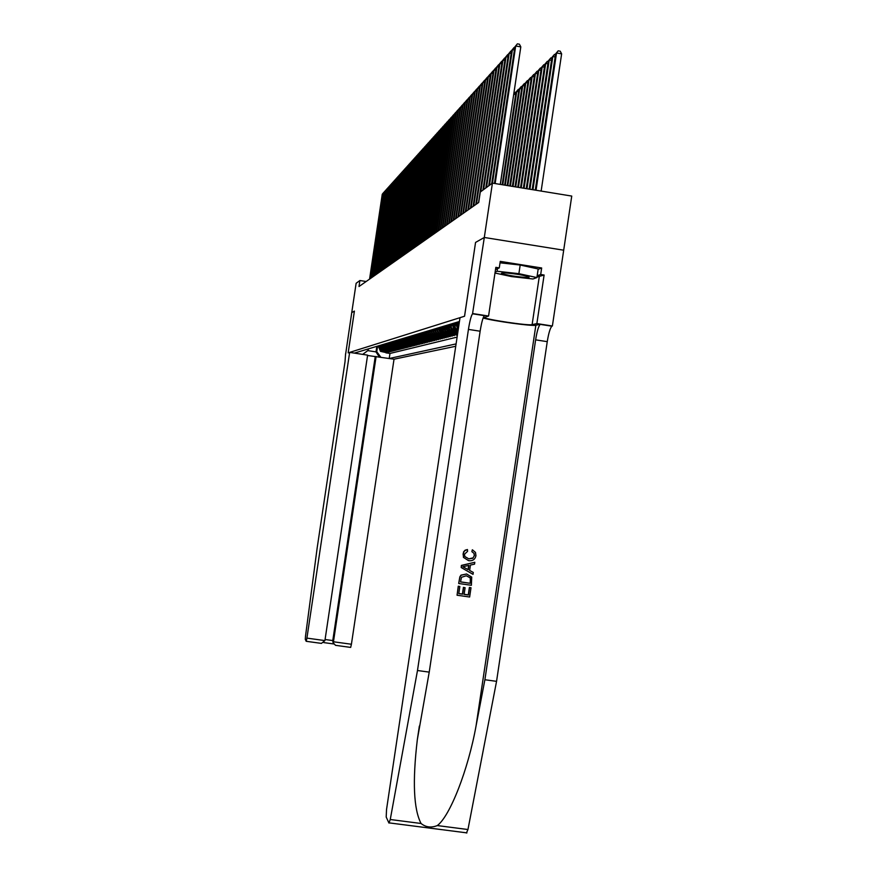 <?xml version="1.0" encoding="UTF-8"?>
<svg xmlns="http://www.w3.org/2000/svg" width="877" height="877" viewBox="0 0 877 877"><rect width="100%" height="100%" fill="white"/><g stroke="black" fill="none" stroke-linecap="round" stroke-linejoin="round"><path stroke-width="1.32" d="M367.551 355.492L394.025 359.197L455.733 346.262M492.425 183.118L484.301 237.481L475.553 242.436L464.569 316.224L460.008 317.671L386.538 809.493L386.198 817.024L388.939 823.043L390.254 819.513L417.485 670.51L468.439 329.401C469.787 320.982 471.146 315.775 472.539 313.802L484.312 237.47L563.692 250.197L571.749 196.075L492.425 183.118L480.278 192.041L478.721 202.466L359 286.527L359.899 280.519L356.128 283.293L351.743 312.618L354.396 311.105L351.743 312.618L345.702 353.683M378.25 345.922L380.486 351.359L386.001 352.576M378.7 345.79L380.936 351.238L387.152 352.28M387.108 352.554L381.605 351.063L379.357 345.582M380.475 345.253L382.734 350.756L388.314 351.984M381.616 344.913L383.885 350.449L389.487 351.688M382.756 344.562L385.047 350.142L390.682 351.381M383.918 344.212L386.22 349.824L391.887 351.074M385.102 343.861L387.415 349.506L393.104 350.767M386.286 343.499L388.621 349.178L394.343 350.449M387.491 343.137L389.837 348.86L395.593 350.131M388.719 342.775L391.076 348.52L396.864 349.802M389.947 342.403L392.326 348.191L398.147 349.484M391.208 342.019L393.598 347.851L399.452 349.145M392.479 341.646L394.88 347.511L400.767 348.816M393.762 341.252L396.185 347.16L402.104 348.476M395.067 340.868L397.5 346.81L403.453 348.125M396.382 340.462L398.838 346.448L404.823 347.774M397.719 340.068L400.186 346.086L406.215 347.424M399.079 339.651L401.567 345.713L407.619 347.062M400.449 339.246L402.96 345.341L409.044 346.7M401.852 338.818L404.363 344.968L410.491 346.327M403.256 338.401L405.799 344.584L411.96 345.955M404.692 337.963L407.246 344.201L413.44 345.582M406.15 337.524L408.715 343.806L414.953 345.198M407.619 337.086L410.206 343.4L416.476 344.804M409.11 336.647L411.719 343.006L418.022 344.409M410.622 336.198L413.253 342.589L419.601 344.003M412.157 335.738L414.81 342.173L421.19 343.598M413.714 335.277L416.378 341.756L422.802 343.192M415.292 334.806L417.978 341.328L424.446 342.764M416.904 334.334L419.612 340.89L426.112 342.348M418.537 333.797L421.256 340.451L427.801 341.909M420.193 333.304L422.922 340.002L429.511 341.471M421.87 332.8L424.621 339.542L431.254 341.032M423.569 332.284L426.343 339.081L433.019 340.583M425.279 331.846L428.097 338.621L434.806 340.123M427.055 331.243L429.873 338.138L436.625 339.662M428.831 330.706L431.681 337.656L438.478 339.191M430.64 330.158L433.512 337.174L440.353 338.708M432.482 329.609L435.376 336.669L442.26 338.215M434.345 329.05L437.261 336.165L444.19 337.722M436.253 328.469L439.18 335.65L446.152 337.217M438.171 327.899L441.131 335.135L448.158 336.713M440.133 327.307L440.199 330.739L442.227 333.951L445.483 335.463L450.186 336.187M442.129 326.704L442.359 330.695L444.233 333.403L447.522 334.937L452.247 335.661M444.146 326.101L444.211 329.588L446.272 332.854L449.594 334.389L454.341 335.124M457.443 334.839L456.478 334.586M475.553 242.436L464.536 316.246L348.169 352.861L349.649 352.39L306.917 638.116L324.918 640.594L367.606 355.141L349.649 352.39M459.427 321.497L354.341 353.113M389.355 358.474L456.084 343.905M459.307 321.541L459.12 323.569M457.027 322.221L458.397 328.426M457.937 321.947L456.917 322.966M454.79 322.9L455.262 327.625L458.057 330.695M455.678 322.626L454.681 323.635M452.587 323.558L453.321 328.765L455.24 330.903L457.849 332.065M453.464 323.295L452.477 324.293M450.427 324.205L450.361 327.22L451.808 330.311L453.53 331.813L457.717 332.975M451.293 323.953L450.318 324.928M448.3 324.852L448.366 328.393L450.044 331.331L453.826 333.282L457.586 333.863M449.145 324.589L448.191 325.564M446.207 325.477L446.272 328.996L448.355 332.295L451.688 333.841L457.454 334.74M447.04 325.224L446.097 326.189M444.968 325.849L444.047 326.803M442.929 326.463L442.83 327.165L441.822 326.803M440.923 327.066L440.824 327.768L439.837 327.395M438.96 327.658L438.072 328.579M437.02 328.239L436.91 328.93L435.968 328.557M435.102 328.82L434.247 329.719M433.227 329.379L432.383 330.278M431.374 329.938L430.541 330.826M429.555 330.486L428.732 331.363M427.757 331.024L426.956 331.901M425.992 331.561L425.202 332.416M424.26 332.076L423.47 332.931M422.539 332.591L421.771 333.446M420.85 333.107L420.094 333.94M419.195 333.6L418.439 334.433M417.551 334.093L416.816 334.915M415.939 334.586L415.205 335.398M414.35 335.058L413.626 335.869M412.782 335.529L412.069 336.329M411.236 336.001L410.535 336.79M409.712 336.461L409.022 337.239M408.211 336.911L407.531 337.689M406.731 337.349L406.051 338.127M405.273 337.788L404.604 338.555M403.826 338.226L403.168 338.982M402.411 338.654L401.765 339.41M401.008 339.07L400.361 339.827M399.627 339.487L398.991 340.232M398.268 339.903L397.632 340.638M396.919 340.309L396.294 341.032M395.593 340.704L394.979 341.427M394.277 341.098L393.674 341.822M392.984 341.482L392.392 342.205M391.712 341.877L391.12 342.578M390.451 342.249L389.87 342.951M389.213 342.622L388.632 343.324M387.985 342.995L387.415 343.685M386.768 343.356L386.209 344.047M385.573 343.718L385.014 344.398M384.389 344.069L383.841 344.749M383.227 344.42L382.679 345.099M382.065 344.771L381.528 345.439M380.925 345.11L380.399 345.779M379.807 345.45L379.281 346.108M385.957 352.85L389.969 353.464L457.103 337.108M457.772 332.624L454.407 331.583L452.675 330.081L451.359 327.538L451.184 324.676M457.641 333.512L454.692 333.052L450.899 331.1L449.386 328.7L449.035 325.312M457.509 334.389L452.543 333.622L449.188 332.065L447.281 329.292L446.93 325.937M456.402 335.102L447.544 332.975L445.417 330.399L444.858 326.562M454.264 335.639L445.483 333.534L443.378 330.98L442.83 327.165M452.17 336.165L443.455 334.082L441.372 331.55L440.824 327.768M450.109 336.68L441.92 334.915L438.851 328.349M448.081 337.196L439.958 335.442L436.91 328.93M446.086 337.7L438.029 335.957L435.003 329.5M444.124 338.193L436.121 336.472L433.128 330.059M442.183 338.675L434.247 336.976L431.276 330.607M440.287 339.158L432.405 337.459L429.456 331.155M438.412 339.629L430.596 337.952L427.658 331.681M436.56 340.101L428.809 338.423L425.893 332.208M434.74 340.55L427.044 338.895L424.161 332.734M432.953 341.01L425.312 339.366L422.451 333.238M431.188 341.449L423.602 339.816L420.763 333.742M429.456 341.887L421.925 340.265L419.096 334.236M427.735 342.315L420.258 340.714L417.463 334.729M426.047 342.743L418.625 341.153L415.851 335.211M424.391 343.159L417.024 341.581L414.262 335.683M422.747 343.576L415.435 342.008L412.694 336.154M421.135 343.981L413.867 342.425L411.149 336.615M419.535 344.387L412.333 342.841L409.625 337.064M417.967 344.782L410.809 343.247L408.123 337.513M416.422 345.176L409.307 343.641L406.643 337.952M414.898 345.56L407.827 344.036L405.185 338.39M413.385 345.933L406.369 344.431L403.738 338.818M411.905 346.305L404.933 344.814L402.324 339.235M410.436 346.678L403.519 345.198L400.921 339.662M408.989 347.04L402.115 345.571L399.539 340.068M407.564 347.402L400.734 345.944L398.18 340.473M406.161 347.752L399.375 346.305L396.832 340.879M404.768 348.103L398.037 346.667L395.505 341.274M403.398 348.454L396.711 347.018L394.201 341.657M402.05 348.794L395.395 347.369L392.907 342.052M400.712 349.134L394.102 347.709L391.624 342.425M399.397 349.463L392.83 348.059L390.364 342.797M398.103 349.791L391.57 348.388L389.125 343.17M396.821 350.109L390.331 348.728L387.897 343.543M395.549 350.427L389.103 349.057L386.691 343.905M394.299 350.745L387.897 349.375L385.485 344.255M393.06 351.063L386.691 349.693L384.312 344.606M391.844 351.37L385.518 350.011L383.139 344.957M390.638 351.666L384.345 350.329L381.988 345.297M389.443 351.973L383.194 350.636L380.848 345.637M388.27 352.269L382.054 350.943L379.73 345.976M362.683 354.396L368.132 350.362L368.351 348.893M376.836 346.349L376.003 351.885L376.759 351.688L380.793 357.169M377.592 346.119L376.759 351.688M354.407 311.105L348.169 352.861L354.396 311.105M366.147 281.506L359.899 280.519M367.781 350.625L376.003 351.885L379.248 356.928M389.969 353.464L389.224 358.452M457.926 331.605L454.198 328.513L453.354 324.03M458.178 329.916L455.569 323.361M458.594 327.099L457.827 322.692M383.227 194.047L382.547 193.938L369.831 278.919M382.262 194.245L383.589 192.611L382.262 194.245L369.568 279.105M378.151 346.612L377.954 346.009M504.308 272.813L501.414 273.35C506.829 275.214 514.996 276.584 525.915 277.461L529.083 277.209C525.257 275.367 517.002 273.898 504.308 272.813M500.033 262.815L520.182 265.018L538.182 268.965L536.899 277.57L532.986 278.985L511.51 276.584L494.99 273.032M495.121 272.1L497.095 271.256L518.888 273.679L536.899 277.57M497.478 268.691L497.095 271.256M520.182 265.018L518.888 273.679M324.918 640.594L321.442 643.389L306.183 641.295L305.284 639.333L305.503 636.198L317.167 547.95L345.023 361.708L345.593 353.672M376.123 356.446L333.457 641.778L351.414 644.244L350.668 647.412L335.518 645.329L333.512 643.159L332.778 640.572L375.224 356.665M394.025 359.197L351.414 644.244M321.442 643.389L306.237 641.306L306.917 638.116M333.556 643.345L332.778 640.572L325.082 639.508M471.015 587.743L469.633 597.007L457.06 595.231L458.397 586.285L459.844 586.494L458.781 593.652L462.65 594.189L463.648 587.524L465.095 587.733L464.097 594.398L468.45 595.012L469.568 587.535L471.015 587.743L469.392 587.415L468.274 594.891L464.119 594.266M465.095 587.733L463.418 587.371L462.42 594.036L458.792 593.554M459.844 586.494L458.265 586.198L457.06 595.231M466.586 573.986L460.995 575.137L459.844 576.869L458.682 583.424L459.976 576.956L461.149 575.246L466.586 573.986L471.727 577.088L471.377 585.299L458.803 583.512M472.33 549.802L471.87 551.655L472.33 549.802M474.49 555.667L473.986 553.387L474.314 555.569L473.12 557.849L468.811 558.857L472.878 558.287L474.314 555.569M472.55 549.923L475.487 552.422L475.959 555.7C475.038 559.548 472.56 561.192 468.548 560.644L463.56 557.454L463.067 553.891L464.481 550.92L467.452 549.528L465.073 550.208L463.505 551.984L463.418 557.366M483.117 318C493.258 321.004 532.492 326.408 535.858 325.246L540.462 324.227L552.378 326.003L563.692 250.197M417.485 670.51L429.226 672.122L417.331 739.607C412.398 781.374 413.637 809.328 421.059 823.481C425.773 827.296 431.188 827.998 437.305 825.575C450.022 816.158 468.165 769.776 476.079 725.816L484.893 679.741L535.628 339.848C536.987 331.451 538.5 326.299 540.166 324.369L540.462 324.227M474.819 562.267L461.368 565.424L461.192 567.529L461.499 565.501L474.819 562.267L474.534 564.163L470.456 565.051L469.644 570.456L473.295 572.451L473.021 574.347L461.192 567.529M473.295 572.451L469.655 570.445M484.312 237.47L475.597 242.414M484.893 679.741L496.557 681.341L547.248 341.657C548.618 333.26 550.153 328.108 551.863 326.2L552.17 326.047M484.137 315.61L484.323 315.643C482.887 317.606 481.484 322.802 480.136 331.221L429.226 672.122M437.305 825.575L467.956 829.521L496.557 681.341M472.944 313.593L488.566 316.038L495.834 267.353L499.276 267.902L495.505 269.546M538.127 269.338L541.668 267.978L500.252 261.379L499.276 267.902M541.668 267.978L540.692 274.479L544.113 275.027L536.867 323.58L552.378 326.003M488.566 316.038L484.257 317.496C484.63 319.305 528.59 325.893 532.109 324.654L536.867 323.58M467.956 829.521L466.411 833.007M544.113 275.027L536.976 277.055M537.163 275.773L540.692 274.479M474.161 553.486L471.87 551.655M467.452 549.528L467.562 551.37L464.503 554.187L464.788 556.478L468.811 558.857M464.996 567.923L468.274 569.71L468.921 565.38L462.793 566.717L464.996 567.923M468.274 569.71L464.887 567.847M468.669 565.446L468.055 569.568M470.204 583.304L470.39 577.954L466.29 575.772L461.488 577.296L460.524 581.933L470.204 583.304L460.535 581.846M470.587 580.695L470.028 583.194M470.149 577.57L470.412 580.574M384.367 192.787L383.677 192.677L370.883 278.184M383.392 192.995L384.729 191.339L383.392 192.995L370.62 278.36M385.529 191.515L384.817 191.405L371.958 277.428M384.532 191.723L385.88 190.068L384.532 191.723L371.684 277.614M385.88 190.068L373.032 276.672M386.691 190.232L385.683 190.441L372.758 276.858M385.683 190.441L387.141 188.785M385.979 190.112L387.042 188.763M387.875 188.928L387.152 188.818L374.128 275.904M386.856 189.136L388.226 187.459L386.856 189.136L373.854 276.102M379.259 346.294L379.061 345.681M380.377 345.966L380.169 345.341M381.506 345.648L381.298 345.001M382.657 345.308L382.438 344.661M389.07 187.612L388.336 187.492L375.235 275.126M388.04 187.821L389.421 186.132L388.04 187.821L374.961 275.323M383.808 344.979L383.6 344.31M390.287 186.275L389.541 186.154L376.354 274.337M389.245 186.494L390.627 184.784L389.245 186.494L376.08 274.534M384.981 344.639L384.762 343.959M391.515 184.926L390.758 184.806L377.494 273.547M390.451 185.146L391.855 183.425L390.451 185.146L377.209 273.745M386.176 344.299L385.946 343.609M392.753 183.556L391.997 183.436L378.645 272.736M391.69 183.775L393.093 182.043L391.69 183.775L378.349 272.933M393.093 182.043L379.807 271.914M387.382 343.948L387.152 343.247M394.014 182.164L392.929 182.394L379.511 272.122M392.929 182.394L394.453 180.662M393.247 182.043L394.354 180.64M388.599 343.598L388.368 342.874M395.297 180.761L394.507 180.64L380.991 271.092M394.19 180.991L395.626 179.226L394.19 180.991L380.684 271.3M389.837 343.247L389.596 342.512M396.59 179.336L395.79 179.215L382.186 270.248M395.472 179.566L396.908 177.801L395.472 179.566L381.879 270.456M391.087 342.885L390.846 342.129M397.895 177.899L397.095 177.768L383.392 269.403M396.766 178.13L398.213 176.343L396.766 178.13L383.085 269.612M392.348 342.523L392.107 341.756M399.221 176.441L398.41 176.31L384.619 268.537M398.081 176.672L399.539 174.874L398.081 176.672L384.312 268.757M393.641 342.151L393.378 341.372M400.57 174.961L399.737 174.819L385.858 267.671M399.408 175.192L400.877 173.383L399.408 175.192L385.551 267.891M394.935 341.778L394.683 340.978M401.929 173.46L401.096 173.328L387.119 266.783M400.756 173.701L402.236 171.87L400.756 173.701L386.801 267.003M396.261 341.394L395.987 340.583M403.31 171.936L402.466 171.804L388.39 265.884M402.115 172.188L403.617 170.346L402.115 172.188L388.072 266.115M397.599 341.021L397.325 340.188M404.703 170.401L403.848 170.259L389.684 264.975M403.497 170.642L405.01 168.79L403.497 170.642L389.366 265.205M398.947 340.627L398.673 339.783M406.128 168.844L405.262 168.702L390.999 264.054M404.9 169.086L406.424 167.222L404.9 169.086L390.671 264.295M400.318 340.232L400.033 339.366M407.564 167.255L406.687 167.112L392.326 263.122M406.325 167.507L407.86 165.632L406.325 167.507L391.997 263.363M401.71 339.837L401.425 338.95M409.022 165.654L408.123 165.512L393.674 262.179M407.761 165.906L409.307 164.01L407.761 165.906L393.334 262.42M403.124 339.432L402.828 338.522M410.502 164.032L409.592 163.878L395.034 261.225M409.219 164.284L410.776 162.377L409.219 164.284L394.694 261.467M404.549 339.026L404.253 338.094M411.993 162.377L411.083 162.223L396.426 260.25M410.71 162.64L412.278 160.71L410.71 162.64L396.075 260.491M406.007 338.61L405.7 337.667M413.516 160.71L412.585 160.557L397.829 259.263M412.201 160.973L413.791 159.033L412.201 160.973L397.478 259.515M407.476 338.193L407.158 337.228M415.062 159.011L414.108 158.858L399.254 258.266M413.725 159.285L415.325 157.323L413.725 159.285L398.892 258.518M408.967 337.766L408.638 336.779M416.619 157.29L415.665 157.136L400.69 257.246M415.27 157.564L416.882 155.591L415.27 157.564L400.329 257.509M410.48 337.338L410.151 336.329M418.208 155.547L417.233 155.393L402.159 256.227M416.838 155.832L418.461 153.837L416.838 155.832L401.787 256.479M412.015 336.9L411.675 335.869M419.82 153.782L418.833 153.618L403.65 255.174M418.428 154.067L420.061 152.05L418.428 154.067L403.277 255.437M413.571 336.461L413.22 335.398M421.442 151.984L420.445 151.82L405.152 254.122M420.039 152.269L421.684 150.241L420.039 152.269L404.779 254.385M415.15 336.012L414.799 334.926M423.109 150.164L422.089 150L406.687 253.047M421.673 150.449L423.339 148.41L421.673 150.449L406.303 253.321M416.75 335.562L416.389 334.444M424.786 148.312L423.755 148.147L408.233 251.951M423.339 148.608L425.016 146.547L423.339 148.608L407.849 252.225M418.384 335.102L418.011 333.962M426.496 146.437L425.444 146.262L409.811 250.855M425.016 146.733L426.715 144.661L425.016 146.733L409.416 251.129M420.028 334.63L419.655 333.468M428.228 144.53L427.165 144.354L411.412 249.726M426.726 144.837L428.436 142.743L426.726 144.837L411.006 250.011M421.705 334.159L421.322 332.964M429.982 142.6L428.908 142.425L413.034 248.586M428.469 142.907L430.19 140.802L428.469 142.907L412.628 248.871M423.405 333.677L423.01 332.46M431.769 140.638L430.673 140.463L414.678 247.435M430.223 140.956L431.966 138.818L430.223 140.956L414.262 247.72M425.137 333.194L424.731 331.945M433.578 138.643L432.471 138.467L416.356 246.251M432.021 138.961L433.764 136.812L432.021 138.961L415.939 246.547M426.891 332.701L426.474 331.418M435.42 136.626L434.29 136.439L418.055 245.067M433.83 136.944L435.595 134.773L433.83 136.944L417.627 245.363M428.667 332.197L428.239 330.881M437.283 134.565L436.143 134.378L419.776 243.85M435.672 134.894L437.459 132.712L435.672 134.894L419.349 244.157M430.475 331.692L430.037 330.344M439.191 132.482L438.029 132.295L421.53 242.622M437.546 132.811L439.355 130.607L437.546 132.811L421.092 242.929M432.317 331.177L431.868 329.796M432.218 329.686L432.394 330.234M441.12 130.366L439.936 130.169L423.317 241.372M439.454 130.706L441.274 128.47L439.454 130.706L422.867 241.69M434.181 330.651L433.72 329.237M434.071 329.127L434.258 329.686M443.071 128.206L441.876 128.009L425.126 240.101M441.383 128.557L443.225 126.299L441.383 128.557L424.665 240.419M436.077 330.125L435.606 328.667M445.067 126.025L443.85 125.817L426.956 238.807M443.356 126.376L445.198 124.096L443.356 126.376L426.496 239.136M445.198 124.096L445.856 123.591L428.831 237.503M437.996 329.588L437.513 328.097M437.886 327.987L438.072 328.568M428.36 237.831L445.352 124.15L447.884 121.333L430.728 236.165M447.095 123.8L445.856 123.591L447.215 121.859M439.958 329.039L439.465 327.505M430.245 236.505L447.38 121.903L449.956 119.031L432.657 234.817M449.145 121.541L447.884 121.333L449.265 119.59M441.953 328.491L441.438 326.913M432.175 235.157L449.441 119.612L452.061 116.685L434.619 233.435M451.238 119.239L449.956 119.031L451.348 117.277M443.97 327.921L443.444 326.31M443.828 326.189L444.036 326.836M434.126 233.775L451.534 117.277L453.661 114.953M453.365 116.904L452.061 116.685L453.464 114.92M446.031 327.362L445.494 325.696M445.878 325.575L446.097 326.233M455.525 114.536L454.209 114.317L436.614 232.032M453.661 114.909L455.612 112.53L453.661 114.909L436.11 232.383M448.125 326.781L447.566 325.071M447.961 324.95L448.18 325.63M457.728 112.113L456.38 111.894L438.643 230.607M455.832 112.497L457.794 110.096L455.832 112.497L438.127 230.969M450.252 326.189L449.682 324.435M450.087 324.315L450.307 325.005M459.965 109.658L458.594 109.439L440.703 229.16M458.035 110.053L460.019 107.63L458.035 110.053L440.188 229.522M452.411 325.597L451.83 323.788M452.236 323.668L452.466 324.38M462.245 107.169L460.842 106.928L442.797 227.691M460.282 107.564L462.278 105.108L460.282 107.564L442.271 228.064M454.615 324.994L454.012 323.131M454.429 323.01L454.67 323.745M464.558 104.626L463.133 104.385L444.935 226.189M462.563 105.032L464.58 102.554L462.563 105.032L444.398 226.562M456.851 324.38L456.226 322.462M456.654 322.33L456.906 323.087M466.915 102.039L465.468 101.798L447.106 224.665M464.876 102.445L466.926 99.945L464.876 102.445L446.557 225.049M459.109 323.679L458.496 321.782M458.923 321.651L459.175 322.429M469.305 99.408L467.836 99.167L449.32 223.109M467.244 99.825L469.305 97.292L467.244 99.825L448.761 223.503M471.749 96.733L470.247 96.481L451.567 221.53M469.644 97.161L471.738 94.595L469.644 97.161L450.997 221.936M474.238 94.003L472.714 93.751L453.858 219.93M472.089 94.442L474.205 91.855L472.089 94.442L453.277 220.335M476.759 91.23L475.213 90.967L456.183 218.285M474.578 91.668L476.715 89.059L474.578 91.668L455.601 218.702M479.335 88.402L477.757 88.139L458.561 216.619M477.121 88.851L479.27 86.22L477.121 88.851L457.969 217.047M500.361 184.411L513.714 94.321M515.654 94.519L513.834 94.212L515.972 92.392M513.747 94.135L515.314 92.282M481.966 85.529L480.355 85.255L460.984 214.92M479.697 85.979L481.879 83.315L479.697 85.979L460.37 215.347M502.806 184.817L516.75 91.394L516.016 92.096L502.181 184.718M518.614 91.701L516.75 91.394L518.932 89.564M516.016 92.096L518.252 89.443M484.63 82.602L482.997 82.317L463.44 213.199M482.328 83.063L484.532 80.366L482.328 83.063L462.826 213.626M505.284 185.222L519.732 88.522L518.976 89.246L504.659 185.124M521.618 88.84L519.732 88.522L521.234 86.56L521.947 86.68M518.976 89.246L521.234 86.56M487.36 79.61L485.694 79.325L465.95 211.434M485.014 80.081L487.239 77.351L485.014 80.081L465.325 211.872M507.816 185.639L522.758 85.584L522.001 86.33L507.18 185.529M524.687 85.913L522.758 85.584L524.282 83.611L525.016 83.743M522.001 86.33L524.282 83.611M490.133 76.573L488.434 76.277L468.504 209.636M487.744 77.044L490.002 74.293L487.744 77.044L467.869 210.085M510.403 186.056L525.849 82.602L525.071 83.359L509.756 185.946M527.811 82.942L525.849 82.602L527.384 80.618L528.14 80.739M525.071 83.359L527.384 80.618M492.962 73.471L491.23 73.175L471.113 207.805M490.528 73.953L492.808 71.169L490.528 73.953L470.456 208.266M513.034 186.483L528.995 79.566L528.206 80.333L512.365 186.373M531.002 79.906L528.995 79.566L530.541 77.56L531.33 77.691M528.206 80.333L530.541 77.56M495.845 70.303L494.08 70.007L473.766 205.942M493.356 70.807L495.669 67.989L493.356 70.807L473.098 206.413M515.72 186.922L532.207 76.463L531.396 77.253L515.04 186.812M534.246 76.814L532.207 76.463L533.764 74.446L534.586 74.578M531.396 77.253L533.764 74.446M498.783 67.08L496.985 66.784L476.485 204.045M496.25 67.595L498.585 64.734L496.25 67.595L475.794 204.516M518.45 187.371L535.474 73.306L534.652 74.106L517.759 187.261M537.568 73.657L535.474 73.306L537.053 71.267L537.897 71.41M534.652 74.106L537.053 71.267M501.787 63.802L499.945 63.484L480.804 191.657M499.199 64.317L501.567 61.434L499.199 64.317L478.546 202.587M501.567 61.434L502.126 61.522M521.234 187.831L538.818 70.083L537.974 70.894L520.532 187.711M540.945 70.445L538.818 70.083L540.396 68.022L541.284 68.176M537.974 70.894L540.396 68.022M504.845 60.447L502.97 60.129L483.633 189.575M502.214 60.973L504.604 58.057L502.214 60.973L482.92 190.101M504.604 58.057L505.185 58.156M507.969 57.027L506.051 56.698L486.527 187.448M505.273 57.564L507.695 54.604L505.273 57.564L485.792 187.985M507.695 54.604L508.309 54.714M511.148 53.541L509.197 53.212L489.476 185.288M508.408 54.089L510.852 51.096L508.408 54.089L488.73 185.836M510.852 51.096L511.499 51.206M514.404 49.978L512.409 49.638L492.468 183.129M511.598 50.537L514.086 47.511L511.598 50.537L491.723 183.633M514.086 47.511L514.755 47.621M500.263 184.4L520.806 46.876L515.687 45.999L495.143 183.567M514.865 46.919L517.375 43.85L514.865 46.919L494.464 183.457M517.375 43.85L519.414 44.201L520.806 46.876M524.084 188.292L542.216 66.805L541.361 67.628L523.361 188.171M544.387 67.167L542.216 66.805L543.817 64.723L544.727 64.876M541.361 67.628L543.817 64.723M526.978 188.763L545.691 63.451L544.814 64.295L526.244 188.643M547.895 63.824L545.691 63.451L547.292 61.357L548.246 61.522M544.814 64.295L547.292 61.357M529.938 189.246L549.232 60.031L548.333 60.897L529.193 189.125M551.49 60.414L549.232 60.031L550.855 57.915L551.83 58.09M548.333 60.897L550.855 57.915M532.953 189.739L552.839 56.545L551.929 57.422L532.196 189.618M555.152 56.939L552.839 56.545L554.483 54.407L555.503 54.582M551.929 57.422L554.483 54.407M541.142 191.076L561.631 53.848L556.533 52.982L555.601 53.881L535.266 190.123M536.044 190.243L556.533 52.982L558.178 50.833L560.217 51.173L561.631 53.848M555.601 53.881L558.178 50.833M456.884 332.482L456.007 332.712M454.692 333.052L453.826 333.282M452.543 333.622L451.688 333.841M450.427 334.17L449.594 334.389M448.344 334.718L447.522 334.937M446.294 335.255L445.483 335.463M444.277 335.781L443.488 335.99M442.304 336.297L441.515 336.505M440.353 336.812L439.574 337.009M438.423 337.316L437.667 337.513M436.538 337.809L435.792 337.996M434.674 338.292L433.94 338.489M432.843 338.774L432.12 338.96M431.045 339.246L430.322 339.432M429.259 339.706L428.557 339.892M427.516 340.166L426.825 340.342M425.794 340.616L425.104 340.791M424.095 341.065L423.416 341.241M422.418 341.504L421.76 341.668M420.774 341.931L420.116 342.096M419.14 342.359L418.504 342.523M417.54 342.775L416.904 342.94M415.961 343.192L415.336 343.345M414.404 343.598L413.791 343.751M412.87 343.992L412.267 344.157M411.357 344.387L410.754 344.551M409.866 344.782L409.274 344.935M408.397 345.165L407.816 345.319M406.939 345.549L406.369 345.691M405.514 345.922L404.944 346.064M404.1 346.294L403.541 346.437M402.707 346.656L402.159 346.799M401.337 347.018L400.789 347.16M323.81 642.6L333.819 643.97L323.799 642.6M476.079 725.816L535.858 325.246M535.628 339.848L547.248 341.657M480.136 331.221L468.439 329.401M390.254 819.513L421.059 823.481M484.575 315.49L472.78 313.648M539.256 276.781L532.109 324.654M400.734 345.944L400.186 346.086M402.115 345.571L401.567 345.713M403.519 345.198L402.96 345.341M404.933 344.814L404.363 344.968M406.369 344.431L405.799 344.584M407.827 344.036L407.246 344.201M409.307 343.641L408.715 343.806M410.809 343.247L410.206 343.4M412.333 342.841L411.719 343.006M413.867 342.425L413.253 342.589M415.435 342.008L414.81 342.173M417.024 341.581L416.378 341.756M418.625 341.153L417.978 341.328M420.258 340.714L419.612 340.89M421.925 340.265L421.256 340.451M423.602 339.816L422.922 340.002M425.312 339.366L424.621 339.542M427.044 338.895L426.343 339.081M428.809 338.423L428.097 338.621M430.596 337.952L429.873 338.138M432.405 337.459L431.681 337.656M434.247 336.976L433.512 337.174M436.121 336.472L435.376 336.669M438.029 335.957L437.261 336.165M439.958 335.442L439.18 335.65M441.92 334.915L441.131 335.135M443.915 334.389L443.115 334.597M445.944 333.841L445.132 334.06M448.004 333.293L447.182 333.512M450.109 332.734L449.265 332.953M452.236 332.153L451.381 332.383M454.407 331.583L453.53 331.813M456.61 330.991L455.722 331.221M502.751 272.791L501.414 273.35M528.425 276.683L529.083 277.209M350.668 647.412L335.518 645.329M332.822 641.953L333.512 643.159M417.331 739.607L419.359 726.057M484.323 315.643L472.539 313.802M540.166 324.369L551.863 326.2M389.344 822.911L466.937 832.887"/></g></svg>

